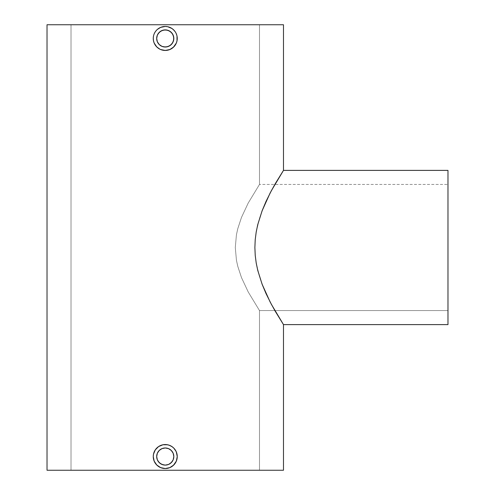 <?xml version="1.0" encoding="UTF-8"?>
<svg xmlns="http://www.w3.org/2000/svg" width="495" height="495" viewBox="0 0 495 495"><rect width="100%" height="100%" fill="white"/><g stroke="black" fill="none" stroke-linecap="round" stroke-linejoin="round"><path stroke-width="0.37" stroke-dasharray="2.48 1.86" d="M167.595 26.693L165.256 26.464L167.595 26.693L171.913 28.481L169.847 27.38M165.256 50.453L162.917 50.224L167.601 50.218L171.92 48.43L173.739 46.938L176.338 43.046L177.018 40.8L177.018 36.116L175.224 31.791L171.92 28.487M169.847 467.62L165.256 468.536L169.847 467.62L173.739 465.022L176.338 461.13L177.247 456.539L177.018 454.2L175.224 449.875L173.739 448.062L169.847 445.463L165.256 444.547L167.694 444.801M171.913 446.57L169.847 445.463M447.975 184.443L447.975 310.557L259.491 310.557L248.218 291.97L241.48 277.584L237.779 266.322L236.443 260.252L235.292 247.556L236.418 234.896L237.749 228.795L241.461 217.466L248.212 203.037L259.491 184.443L447.975 184.443L259.491 184.443L248.212 203.037L241.461 217.466L237.749 228.795L236.418 234.896L235.292 247.556L236.443 260.252L237.779 266.322L241.48 277.584L248.218 291.97L259.491 310.557L259.491 470.25L71.014 470.25L71.014 24.75L259.491 24.75L259.491 184.443L259.491 24.75L71.014 24.75L71.014 470.25L259.491 470.25L259.491 310.557L248.23 291.994L241.48 277.59L237.779 266.335L236.437 260.234L235.292 247.549L236.418 234.878L237.755 228.77L241.442 217.509L248.187 203.092L259.491 184.443L248.187 203.092L241.442 217.509L237.755 228.77L236.418 234.878L235.292 247.549L236.437 260.234L237.779 266.335L241.48 277.59L248.23 291.994L259.491 310.557L447.975 310.557L447.975 170.391L447.975 324.609L447.975 184.443M160.652 27.38L162.904 26.699L160.652 27.38L156.767 29.985L154.168 33.87L153.493 36.104M157.373 29.415L158.579 28.493M156.247 30.535L156.767 29.985M154.471 33.208L155.275 31.804M153.902 34.582L154.168 33.87M153.258 38.468L153.487 36.129L153.493 40.807L153.258 38.468M154.929 44.556L154.18 43.059L155.282 45.125L158.443 48.331M155.603 45.583L155.282 45.125M159.86 49.172L156.773 46.938M162.917 50.224L160.665 49.537L162.917 50.224M167.601 50.218L169.847 49.537M174.419 46.196L171.92 48.43M175.224 45.119L174.834 45.67M177.018 40.8L176.338 43.046M177.247 38.455L177.018 36.116M176.331 33.864L176.047 33.221M173.739 29.978L175.224 31.791M167.687 26.711L168.981 27.058M160.652 445.469L162.904 444.782L158.579 446.577L155.275 449.887L154.168 451.954L153.258 456.551L153.487 454.212M157.373 447.499L158.579 446.577M156.247 448.618L156.767 448.068M154.471 451.292L155.275 449.887M153.902 452.671L154.168 451.954M153.493 458.89L153.258 456.551L153.493 458.89L155.282 463.209L154.18 461.142M155.288 463.215L158.592 466.513L156.773 465.028M160.665 467.627L162.917 468.307L158.592 466.513M165.256 468.536L162.917 468.307L165.256 468.536M174.221 464.508L171.92 466.513M177.018 458.884L176.338 461.13M177.247 456.539L177.018 454.2M176.065 451.341L176.331 451.947M173.739 448.062L175.224 449.875M167.78 444.819L168.981 445.141M283.227 324.206L282.466 323.037L283.227 324.206M277.571 315.197L275.263 311.293L277.571 315.197M272.745 306.838L270.097 301.894L272.745 306.838M267.38 296.456L264.683 290.553L267.38 296.456M262.133 284.272L264.683 290.553L259.801 277.602L262.133 284.272M257.784 270.493L259.801 277.602L256.218 263.062L257.784 270.493M255.228 255.414L256.218 263.062L255.228 255.414L254.882 247.568L255.228 255.414M255.21 239.79L254.882 247.568L255.21 239.79L256.187 232.124L255.21 239.79M257.747 224.656L256.187 232.124L259.751 217.559L257.747 224.656M262.103 210.796L259.751 217.559L264.676 204.466L262.103 210.796M267.362 198.582L264.676 204.466L267.362 198.582M272.745 188.156L270.091 193.118L272.745 188.156M277.547 179.846L275.251 183.732L277.547 179.846M281.228 173.9L279.57 176.536L281.228 173.9M283.227 170.787L282.459 171.975L283.227 170.787M47.025 24.75L283.48 24.75L47.025 24.75M283.48 470.25L47.025 470.25L283.48 470.25M259.491 470.25L71.014 470.25L259.491 470.25M71.014 24.75L156.018 24.75L71.014 24.75M165.256 444.547L162.904 444.782M161.976 464.459L161.234 464.112M162.787 464.749L163.585 464.947M157.682 460.554L159.198 462.602M157.045 459.001L157.342 459.824M156.729 457.417L156.853 458.221M156.729 455.703L156.686 456.545M157.602 452.69L156.847 454.88M159.817 449.924L158.128 451.793M161.178 449.002L160.491 449.423M162.731 448.352L161.97 448.631M165.256 447.975L163.573 448.142M168.535 448.631L166.926 448.142M171.313 450.487L170.014 449.417M173.658 454.874L172.378 451.78M173.658 458.215L173.819 456.539M172.297 461.42L173.17 459.818M168.529 464.459L170.014 463.667M166.933 464.941L165.256 465.108M158.592 48.43L160.665 49.537M153.493 40.807L154.18 43.059M165.256 26.464L162.904 26.699M161.976 46.375L161.234 46.023M162.787 46.666L163.585 46.864M157.682 42.471L159.198 44.519M157.045 40.912L157.342 41.741M156.729 39.334L156.853 40.132M156.729 37.62L156.686 38.462M157.602 34.607L156.847 36.791M159.817 31.841L158.128 33.703M161.178 30.919L160.491 31.334M162.731 30.269L161.97 30.541M165.256 29.892L163.573 30.059M168.535 30.541L166.926 30.053M171.313 32.404L170.014 31.334M173.658 36.791L172.378 33.697M173.658 40.132L173.819 38.455M172.297 43.337L173.17 41.735M168.529 46.375L170.014 45.577M166.933 46.858L165.256 47.025"/><path stroke-width="0.74" d="M165.256 47.025A8.57 8.57 0 0 1 156.686 38.455A8.57 8.57 0 0 1 165.256 29.892L161.964 30.548L159.192 32.404L157.336 35.182L156.686 38.462L157.342 41.747L159.198 44.519L161.976 46.375L165.256 47.025L168.535 46.375L171.313 44.513L173.17 41.735L173.819 38.455L173.17 35.176L171.313 32.398L168.535 30.541L165.256 29.892A8.57 8.57 0 0 1 173.819 38.455A8.57 8.57 0 0 1 165.256 47.025L161.976 46.375L159.198 44.513L157.336 41.735L156.686 38.455L157.336 35.182L158.128 33.697L160.491 31.334L163.585 30.053L166.926 30.053L170.014 31.334L172.378 33.697L173.658 36.785L173.658 40.132L172.378 43.22L170.014 45.583L166.926 46.858L163.585 46.864M171.913 28.481L173.733 29.978L171.92 28.487L167.687 26.711M176.331 33.864L176.047 33.221M175.224 45.119L176.338 43.046L173.386 47.273M171.92 48.43L169.847 49.537L173.733 46.938M167.595 50.224L165.256 50.453A11.991 11.991 0 0 1 153.258 38.455A11.991 11.991 0 0 1 165.256 26.464A11.991 11.991 0 0 1 177.247 38.455A11.991 11.991 0 0 1 165.256 50.453L169.847 49.537M165.256 465.108A8.57 8.57 0 0 1 156.686 456.545A8.57 8.57 0 0 1 165.256 447.975L161.964 448.631L159.192 450.487L157.336 453.265L156.686 456.551L157.342 459.83L159.198 462.602L161.976 464.459L165.256 465.108L168.535 464.459L171.313 462.596L173.17 459.818L173.819 456.539L173.17 453.265L171.313 450.487L168.535 448.631L165.256 447.975A8.57 8.57 0 0 1 173.819 456.545A8.57 8.57 0 0 1 165.256 465.108L168.535 464.459L171.313 462.602L173.17 459.818L173.819 456.545L173.17 453.265L171.313 450.487L168.535 448.625L165.256 447.975L161.976 448.625L159.198 450.487L157.336 453.265L156.686 456.545L157.336 459.818L158.128 461.303L160.491 463.667L163.585 464.947L165.256 465.108L163.585 464.947M168.981 445.141L171.907 446.564M173.733 448.062L171.92 446.57L173.739 448.062L176.065 451.341M175.224 449.881L176.338 451.954L177.247 456.545L176.338 461.13L174.221 464.508M176.338 461.13L173.386 465.356M173.733 465.022L169.847 467.62L165.256 468.536A11.991 11.991 0 0 1 153.258 456.545A11.991 11.991 0 0 1 165.256 444.547A11.991 11.991 0 0 1 177.247 456.545A11.991 11.991 0 0 1 165.256 468.536L160.665 467.627L158.381 466.37M283.48 324.609L447.975 324.609L447.975 170.391L283.48 170.391L271.409 190.612L266.007 201.465L262.103 210.802L257.759 224.6L256.2 232.056L255.216 239.728L254.882 247.512L255.222 255.364L256.212 263.018L257.771 270.456L262.121 284.26L266.032 293.585L271.433 304.431L283.48 324.609L275.276 311.312L270.097 301.901L262.121 284.26L257.771 270.456L256.212 263.018L255.222 255.364L254.882 247.512L255.216 239.728L256.2 232.056L257.759 224.6L262.103 210.802L270.066 193.161L275.251 183.725L283.48 170.391L283.48 24.75L47.025 24.75L47.025 470.25L283.48 470.25L283.48 324.609L283.48 470.25L47.025 470.25L47.025 24.75L283.48 24.75L283.48 170.391L447.975 170.391L447.975 324.609L283.48 324.609M162.904 26.699L165.256 26.464L160.708 27.361M158.579 28.493L160.652 27.38L157.373 29.415M156.773 29.978L156.247 30.535M155.282 31.791L154.471 33.208M154.174 33.87L153.902 34.582M153.487 36.116L153.264 38.084M154.18 43.059L153.493 40.807L154.18 43.059M156.779 46.945L154.929 44.556M154.174 43.046L156.773 46.938L159.86 49.172M160.665 49.537L165.256 50.453M174.834 45.67L174.419 46.196M177.247 38.455L177.018 40.8L177.018 36.116M168.981 27.058L169.847 27.38M156.779 465.028L154.174 461.13L153.258 456.545L153.487 454.2L155.282 449.881L158.586 446.57L162.917 444.776L167.595 444.776L169.847 445.463M158.592 446.57L160.708 445.444M156.767 448.068L157.373 447.499M155.275 449.887L156.247 448.618M154.168 451.954L154.471 451.292M153.487 454.212L153.902 452.671M153.258 456.551L153.264 456.167M160.665 467.627L156.773 465.028L154.954 462.689M154.174 461.13L153.487 458.884M162.917 444.776L165.256 444.547M176.338 451.954L177.018 454.2M177.247 456.545L177.018 458.884M171.92 466.513L169.847 467.627M161.983 464.459L162.787 464.749M159.198 462.602L161.234 464.112M157.342 459.824L157.682 460.554M156.853 458.221L157.045 459.001M156.686 456.545L156.729 457.417M156.847 454.88L156.729 455.703M157.336 453.265L157.175 453.698M158.128 451.786L157.602 452.69M159.192 450.487L158.864 450.834M160.491 449.423L159.817 449.924M161.97 448.631L161.178 449.002M163.579 448.142L162.731 448.352M166.926 448.142L165.256 447.975M170.014 449.417L168.535 448.631M172.378 451.78L171.313 450.487M173.819 456.545L173.658 454.874M173.17 459.818L173.658 458.215M170.014 463.667L172.378 461.303M166.933 464.941L168.535 464.459M176.338 43.046L177.018 40.8M175.224 31.791L173.733 29.978M167.595 26.693L165.256 26.464M153.258 38.455L153.487 40.8M161.983 46.375L162.787 46.666M159.198 44.519L161.234 46.023M157.342 41.741L157.682 42.471M156.853 40.132L157.045 40.912M156.686 38.462L156.729 39.334M156.847 36.791L156.729 37.62M157.336 35.182L157.175 35.609M158.128 33.703L157.602 34.607M159.192 32.404L158.864 32.75M160.491 31.334L159.817 31.841M161.97 30.541L161.178 30.919M163.579 30.059L162.731 30.269M166.926 30.053L165.256 29.892M170.014 31.334L168.535 30.541M172.378 33.697L171.313 32.398M173.819 38.455L173.658 36.785M173.17 41.735L173.658 40.132M170.014 45.577L172.378 43.22M166.933 46.858L168.535 46.375"/></g></svg>
